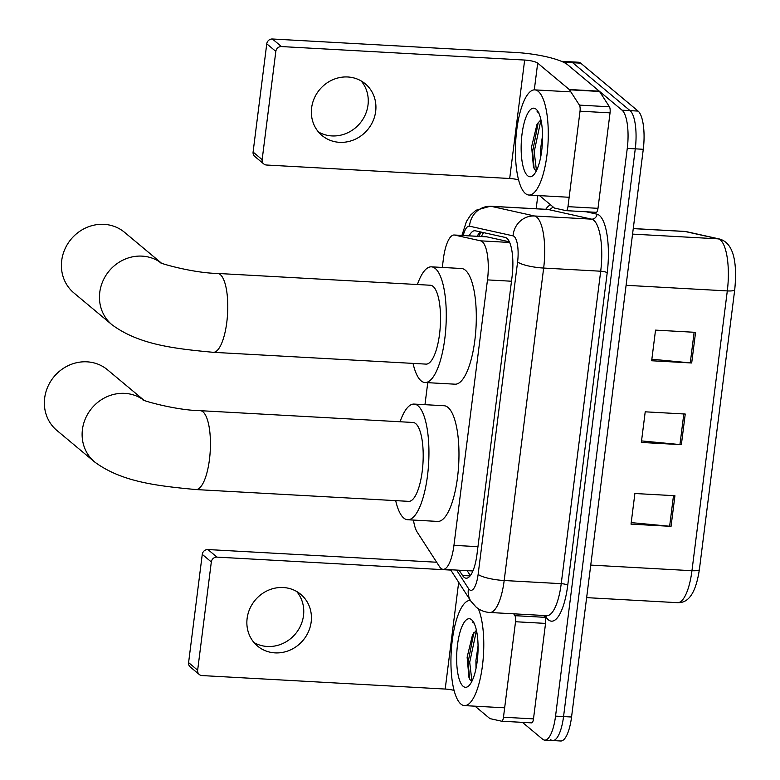 <?xml version="1.0" encoding="UTF-8"?>
<svg xmlns="http://www.w3.org/2000/svg" width="780" height="780" viewBox="0 0 780 780"><rect width="100%" height="100%" fill="white"/><g stroke="black" fill="none" stroke-linecap="round" stroke-linejoin="round"><path stroke-width="1.17" d="M413.478 520.075A31.6 9.711 -86.8 0 0 417.154 532.048L439.501 566.631A31.6 9.711 -86.8 0 0 441.012 568.415A31.6 9.711 -86.8 0 0 443.137 569.332A31.6 9.711 -86.8 0 0 453.95 545.347L487.481 279.893A31.6 9.711 -86.8 0 0 480.656 240.845L454.672 235.072A31.6 9.711 -86.8 0 0 454.184 235.004A31.6 9.711 -86.8 0 0 443.372 258.979L442.309 267.442M509.35 241.8L486.691 236.808M427.752 382.668L424.964 404.683M459.137 570.219L462.55 575.504A31.6 9.711 -86.8 0 0 464.071 577.288A31.6 9.711 -86.8 0 0 466.186 578.204A31.6 9.711 -86.8 0 0 476.999 554.219L512.09 276.49A31.6 9.711 -86.8 0 0 505.264 237.442L475.381 230.802A31.6 9.711 -86.8 0 0 474.893 230.734A31.6 9.711 -86.8 0 0 469.16 235.833M561.697 61.435A31.6 9.711 93.2 0 1 562.565 61.357A31.6 9.711 93.2 0 1 564.681 62.273L622.069 110.194A31.6 9.711 93.2 0 1 627.266 148.395L555.545 716.128A31.6 9.711 93.2 0 1 544.733 740.113A31.6 9.711 93.2 0 1 542.607 739.196L522.463 722.368M536.162 208.757L537.829 195.536M562.565 61.357L570.57 61.796A31.6 9.711 93.2 0 1 572.686 62.712L630.074 110.643A31.6 9.711 93.2 0 1 635.271 148.844L563.55 716.576A31.6 9.711 93.2 0 1 552.737 740.551A31.6 9.711 93.2 0 1 550.621 739.635M477.175 236.272A31.6 9.711 93.2 0 1 480.548 231.943M470.34 575.611L467.142 570.658M552.737 740.551L560.742 741A31.6 9.711 93.2 0 0 571.555 717.015L643.276 149.282A31.6 9.711 93.2 0 0 638.089 111.082L580.691 63.16A31.6 9.711 93.2 0 0 578.575 62.244L570.57 61.796A31.6 9.711 93.2 0 1 572.686 62.712L630.074 110.643A31.6 9.711 93.2 0 1 635.271 148.844L563.55 716.576A31.6 9.711 93.2 0 1 552.737 740.551L544.733 740.113M695.565 332.348L655.532 330.125L651.661 360.76L691.694 362.983L695.565 332.348M651.856 359.229L690.271 362.875A8.424 1.794 7.2 0 0 691.694 362.983M674.924 495.719L634.891 493.506L631.02 524.14L671.053 526.354L674.924 495.719M631.215 522.61L669.63 526.246A8.424 1.794 7.2 0 0 671.053 526.354M685.24 414.034L645.216 411.82L641.345 442.445L681.369 444.668L685.24 414.034M641.54 440.915L679.945 444.561A8.424 1.794 7.2 0 0 681.369 444.668M478.315 608.712A52.66 16.185 93.2 0 1 482.108 668.207A52.66 16.185 93.2 0 1 464.441 705.598A52.66 16.185 93.2 0 1 460.912 704.067A52.66 16.185 93.2 0 1 451.63 646.21A52.66 16.185 93.2 0 1 470.272 600.434A52.66 16.185 93.2 0 1 470.398 600.434L470.272 600.434M478.052 645.996L475.917 660.494L476.014 668.46M476.414 630.308L472.514 634.852L467.123 657.218L468.985 677.713L470.35 680.15L471.949 681.233L469.706 662.288L476.463 630.503M463.154 686.303A34.34 10.55 93.2 0 1 457.509 644.787A34.34 10.55 93.2 0 1 471.559 619.72A34.34 10.55 93.2 0 1 472.563 620.753A34.34 10.55 93.2 0 1 477.896 653.601A34.34 10.55 93.2 0 1 468.965 685.649A34.34 10.55 93.2 0 1 463.154 686.303M474.289 623.093L472.582 622.235L474.055 623.171M473.811 632.746L468.117 662.2L469.648 679.126M296.634 591.464A33.706 31.268 -50.1 0 1 303.498 615.576A33.706 31.268 -50.1 0 1 253.987 642.544M247.124 618.433A33.706 31.268 129.9 0 0 257.536 646.074A33.706 31.268 129.9 0 0 290.365 649.964A33.706 31.268 129.9 0 0 311.171 621.982A33.706 31.268 129.9 0 0 300.748 594.331A33.706 31.268 129.9 0 0 267.93 590.441A33.706 31.268 129.9 0 0 247.124 618.433M543.738 615.478L544.937 617.331A5.265 1.618 93.2 0 1 545.551 623.405L515.531 621.738L503.47 717.22L533.491 718.877A5.265 1.618 93.2 0 1 531.687 722.875A5.265 1.618 93.2 0 1 531.609 722.865L501.745 721.207M545.551 623.405L533.491 718.877M199.28 674.505L190.222 666.939A5.265 4.885 -50.1 0 1 188.594 662.62L197.652 670.186A5.265 4.885 129.9 0 0 202.01 675.568L445.195 689.052A10.53 2.233 -172.8 0 1 454.087 690.417M202.264 554.375A5.265 4.885 -50.1 0 1 207.909 549.549L216.976 557.115A5.265 4.885 129.9 0 0 211.322 561.951L202.264 554.375L188.594 662.62M436.654 562.234L207.909 549.549M211.322 561.951L197.652 670.186M216.976 557.115L450.781 570.082M475.049 706.183L489.801 718.507A5.265 1.618 -86.8 0 0 490.074 718.643L501.589 721.198A5.265 1.618 -86.8 0 0 501.667 721.217A5.265 1.618 -86.8 0 0 503.47 717.22M515.531 621.738A5.265 1.618 -86.8 0 0 514.917 615.673L513.718 613.811M143.725 400.043L107.513 369.808A39.497 36.64 129.9 0 0 69.049 365.245A39.497 36.64 129.9 0 0 44.665 398.044A39.497 36.64 129.9 0 0 56.882 430.443L94.633 461.974A39.497 36.64 -50.1 0 1 82.427 429.575A39.497 36.64 -50.1 0 1 105.7 397.303A39.497 36.64 -50.1 0 1 143.452 399.925M200.304 410.68A39.497 12.139 -86.8 0 1 202.956 411.83A39.497 12.139 -86.8 0 1 209.45 459.576A39.497 12.139 -86.8 0 1 195.936 489.557L408.691 501.355A39.497 12.139 -86.8 0 0 422.682 467.015A39.497 12.139 -86.8 0 0 415.72 423.628A39.497 12.139 -86.8 0 0 413.069 422.477L200.304 410.68C174.857 410.28 139.162 399.643 142.984 399.691M400.062 421.756A57.925 17.803 93.2 0 1 414.082 404.079A57.925 17.803 93.2 0 1 417.973 405.756A57.925 17.803 93.2 0 1 428.181 469.394A57.925 17.803 93.2 0 1 407.677 519.753A57.925 17.803 93.2 0 1 403.786 518.076A57.925 17.803 93.2 0 1 395.684 500.633M414.082 404.079L444.113 405.736A57.925 17.803 93.2 0 1 447.993 407.423A57.925 17.803 93.2 0 1 458.211 471.061A57.925 17.803 93.2 0 1 437.697 521.42L407.677 519.753M161.06 262.811L124.546 232.323A39.497 36.64 129.9 0 0 86.083 227.76A39.497 36.64 129.9 0 0 61.708 260.559A39.497 36.64 129.9 0 0 73.915 292.948L111.969 324.733A39.497 36.64 -50.1 0 1 99.762 292.344A39.497 36.64 -50.1 0 1 123.035 260.062A39.497 36.64 -50.1 0 1 160.787 262.685M217.649 273.448A39.497 12.139 -86.8 0 1 220.291 274.589A39.497 12.139 -86.8 0 1 226.785 322.345A39.497 12.139 -86.8 0 1 213.272 352.316L426.026 364.114A39.497 12.139 -86.8 0 0 440.017 329.774A39.497 12.139 -86.8 0 0 433.056 286.387A39.497 12.139 -86.8 0 0 430.404 285.246L217.649 273.448C192.192 273.049 156.497 262.402 160.319 262.46M417.398 284.524A57.925 17.803 93.2 0 1 431.418 266.838A57.925 17.803 93.2 0 1 435.308 268.515A57.925 17.803 93.2 0 1 445.517 332.153A57.925 17.803 93.2 0 1 425.012 382.522A57.925 17.803 93.2 0 1 421.122 380.845A57.925 17.803 93.2 0 1 413.029 363.392M431.418 266.838L461.448 268.505A57.925 17.803 93.2 0 1 465.328 270.182A57.925 17.803 93.2 0 1 475.546 333.82A57.925 17.803 93.2 0 1 455.032 384.189L425.012 382.522M361.14 80.915A33.706 31.268 -50.1 0 1 368.004 105.027A33.706 31.268 -50.1 0 1 318.484 131.986M311.62 107.874A33.706 31.268 129.9 0 0 322.043 135.525A33.706 31.268 129.9 0 0 354.861 139.415A33.706 31.268 129.9 0 0 375.668 111.433A33.706 31.268 129.9 0 0 365.245 83.782A33.706 31.268 129.9 0 0 332.426 79.891A33.706 31.268 129.9 0 0 311.62 107.874M580.027 111.189A5.265 1.618 -86.8 0 0 579.413 105.115L569.517 89.797A5.265 1.618 -86.8 0 0 569.264 89.505L599.284 91.172A5.265 1.618 93.2 0 1 599.537 91.465L609.433 106.782A5.265 1.618 93.2 0 1 610.048 112.856L580.027 111.189L567.967 206.661L597.987 208.328A5.265 1.618 93.2 0 1 596.183 212.326A5.265 1.618 93.2 0 1 596.105 212.316L566.251 210.659M610.048 112.856L597.987 208.328M599.284 91.172L567.703 64.789A42.13 8.95 7.2 0 0 515.59 52.484L272.415 39L281.473 46.566L524.657 60.05A10.53 2.233 -172.8 0 1 537.683 63.131L569.264 89.505M263.776 163.956L254.719 156.38A5.265 4.885 -50.1 0 1 253.09 152.061L262.148 159.637A5.265 4.885 129.9 0 0 266.506 165.019L509.691 178.493A10.53 2.233 -172.8 0 1 518.583 179.868M281.473 46.566A5.265 4.885 129.9 0 0 275.827 51.392L266.76 43.826L253.09 152.061M266.76 43.826A5.265 4.885 -50.1 0 1 272.415 39M275.827 51.392L262.148 159.637M539.545 195.634L554.297 207.948A5.265 1.618 -86.8 0 0 554.57 208.094L566.085 210.649A5.265 1.618 -86.8 0 0 566.163 210.659A5.265 1.618 -86.8 0 0 567.967 206.661M538.307 91.406A52.66 16.185 93.2 0 1 547.589 149.263A52.66 16.185 93.2 0 1 528.938 195.039A52.66 16.185 93.2 0 1 525.408 193.518A52.66 16.185 93.2 0 1 516.126 135.661A52.66 16.185 93.2 0 1 534.768 89.876A52.66 16.185 93.2 0 1 538.307 91.406M542.548 135.447L540.413 149.945L540.511 157.911M540.91 119.759L537.01 124.303L531.619 146.669L533.481 167.154L534.846 169.601L536.445 170.684L534.202 151.73L540.959 119.944M527.65 175.753A34.34 10.55 93.2 0 1 522.005 134.238A34.34 10.55 93.2 0 1 536.065 109.171A34.34 10.55 93.2 0 1 537.059 110.204A34.34 10.55 93.2 0 1 542.392 143.042A34.34 10.55 93.2 0 1 533.462 175.1A34.34 10.55 93.2 0 1 527.65 175.753M538.785 112.534L537.079 111.686L538.561 112.612M538.307 122.197L532.613 151.642L534.144 168.568M483.541 232.615A31.6 30.03 102.5 0 0 481.406 236.506M477.955 546.673L453.95 545.347M487.198 236.876L454.672 235.072M509.642 242.453L480.656 240.845M511.485 281.229L487.481 279.893M456.563 570.073L468.497 588.549A21.07 6.474 -86.8 0 0 469.511 589.739A21.07 6.474 -86.8 0 0 478.13 574.353L517.598 261.904A21.07 6.474 -86.8 0 0 514.137 236.438A21.07 6.474 -86.8 0 0 513.055 235.862L469.531 226.19A21.07 6.474 -86.8 0 0 463.232 235.501M547.423 209.391L490.386 206.222A42.13 12.948 93.2 0 1 491.039 206.31L534.553 215.992A42.13 12.948 93.2 0 1 536.737 217.123A42.13 12.948 93.2 0 1 543.66 268.057L504.182 580.515A42.13 12.948 93.2 0 1 489.772 612.485L546.809 615.654A42.13 12.948 -86.8 0 0 561.23 583.674L600.697 271.216A42.13 12.948 -86.8 0 0 593.775 220.282A42.13 12.948 -86.8 0 0 591.601 219.151L548.077 209.479A42.13 12.948 -86.8 0 0 547.423 209.391L547.55 209.391M586.121 211.77L596.973 214.178A47.395 14.566 93.2 0 1 607.21 272.756L567.742 585.215A5.265 1.121 7.2 0 0 561.23 583.674L504.182 580.515A21.07 4.475 -172.8 0 1 478.13 574.353M596.973 214.178A5.265 5.002 -77.5 0 1 591.601 219.151L534.553 215.992A21.07 20.017 102.5 0 0 513.055 235.862M567.742 585.215A47.395 14.566 93.2 0 1 548.34 619.808A47.395 14.566 93.2 0 1 546.068 617.146L545.044 615.557M545.766 209.293A47.395 14.566 93.2 0 1 550.534 204.809M555.545 716.128L571.555 717.015M627.266 148.395L643.276 149.282M622.069 110.194L638.089 111.082M564.681 62.273L580.691 63.16M517.598 261.904A21.07 4.475 -172.8 0 0 543.66 268.057L600.697 271.216A5.265 1.121 7.2 0 1 607.21 272.756M469.531 226.19A21.07 20.017 102.5 0 1 491.039 206.31L548.077 209.479A5.265 5.002 -77.5 0 0 552.815 206.71M546.097 615.615A5.265 4.612 -32.9 0 1 546.068 617.146M468.497 588.549A21.07 18.466 147.1 0 0 470.818 601.087L450.567 569.741M479.105 235.463A33.706 10.354 93.2 0 1 479.632 232.723M470.096 575.923L462.55 575.504M686.615 231.699L719.745 239.07A10.53 10.013 102.5 0 0 718.204 238.855L685.074 231.494A42.13 12.948 -86.8 0 0 684.421 231.397L686.615 231.699A10.53 10.013 102.5 0 0 685.074 231.494L633.253 228.618M734.731 289.633A10.53 2.233 -172.8 0 1 734.731 289.721A10.53 2.233 -172.8 0 1 727.301 290.921A42.13 12.948 -86.8 0 0 718.204 238.855L632.56 234.107M719.745 239.07C735.472 243.701 736.925 267.316 734.731 289.721L699.387 569.498C695.077 598.153 685.727 602.979 677.537 602.677A42.13 12.948 -86.8 0 0 691.957 570.707A10.53 2.233 7.2 0 0 699.387 569.498A10.53 2.233 7.2 0 0 699.387 569.419M590.752 565.091L691.957 570.707L727.301 290.921L626.096 285.305M683.816 413.956L679.945 444.561M673.491 495.641L669.63 526.246M694.132 332.27L690.271 362.875M458.679 582.299L445.195 689.052M469.901 599.664L469.804 600.425M514.917 615.673L544.937 617.331M524.657 60.05L509.691 178.493M537.683 63.131L534.3 89.876M599.537 91.465L569.517 89.797M579.413 105.115L609.433 106.782M472.163 570.941L472.622 571.642M481.279 232.108L478.608 236.35M472.914 570.98L443.137 569.332M486.691 236.798L454.184 235.004M470.818 601.087L476.024 607.015C480.012 610.321 484.594 612.144 489.772 612.485M490.386 206.222L475.946 210.259L470.594 215.085L466.421 221.51L461.935 235.433M684.421 231.397L633.262 228.559M677.537 602.677L586.638 597.636M464.441 705.598L504.65 707.821M501.667 721.217L531.687 722.875M195.936 489.557C156.566 485.862 121.534 481.855 94.633 461.974M213.272 352.316C173.901 348.621 138.869 344.623 111.969 324.733M566.163 210.659L596.183 212.326M528.938 195.039L569.156 197.272M534.768 89.876L570.862 91.884"/></g></svg>

